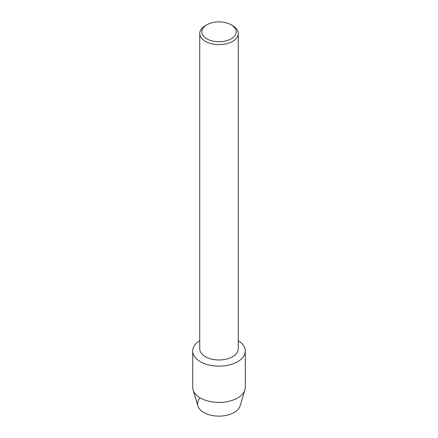 <?xml version="1.0" encoding="UTF-8"?>
<svg xmlns="http://www.w3.org/2000/svg" width="438" height="438" viewBox="0 0 438 438"><rect width="100%" height="100%" fill="white"/><g stroke="black" fill="none" stroke-linecap="round" stroke-linejoin="round"><path stroke-width="0.66" d="M245.296 351.002A26.296 15.182 180 0 1 237.593 361.739A26.296 15.182 180 0 0 238.256 340.665A26.296 15.182 180 0 1 245.296 351.002L245.296 387.247A26.296 15.182 180 0 1 244.913 389.82L240.139 405.845A21.451 12.384 180 0 1 234.166 412.503A21.451 12.384 180 0 1 206.161 413.669A21.451 12.384 180 0 1 200.155 397.835M231.154 24.807L232.616 25.65A19.256 11.12 180 0 1 238.256 33.512L238.256 348.856A19.256 11.12 180 0 1 232.616 356.718A19.256 11.12 180 0 1 211.631 359.127A19.256 11.12 180 0 1 199.744 348.856L199.744 33.512A19.256 11.12 180 0 1 205.384 25.65L206.845 24.807A17.186 9.921 180 0 1 231.154 24.807A17.186 9.921 180 0 1 231.154 38.84A17.186 9.921 180 0 1 206.851 38.84A17.186 9.921 180 0 1 206.845 24.807L205.384 25.65M237.593 361.739A26.296 15.182 180 0 1 200.746 361.93A26.296 15.182 180 0 1 199.744 340.665A26.296 15.182 180 0 0 192.704 351.002A26.296 15.182 180 0 0 208.937 365.029A26.296 15.182 180 0 0 237.593 361.739M238.256 33.512A19.256 11.12 180 0 1 232.616 41.375A19.256 11.12 180 0 1 211.631 43.784A19.256 11.12 180 0 1 199.744 33.512M244.913 389.82A26.296 15.182 180 0 1 237.593 397.983A26.296 15.182 180 0 1 211.039 401.717A26.296 15.182 180 0 1 193.087 389.82A26.296 15.182 180 0 1 192.704 387.247L192.704 351.002M234.166 412.503A21.451 12.384 180 0 1 212.507 415.553A21.451 12.384 180 0 1 197.861 405.845L193.087 389.82"/></g></svg>

